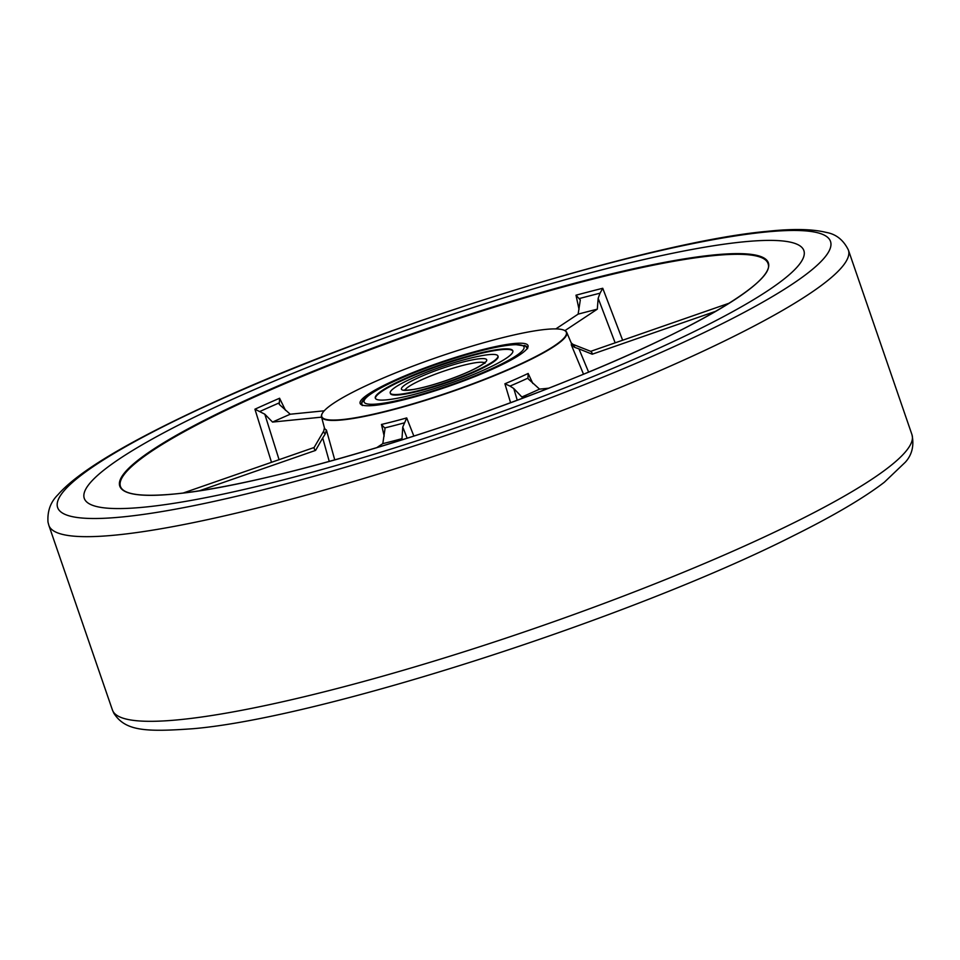 <?xml version="1.0" encoding="UTF-8"?>
<svg xmlns="http://www.w3.org/2000/svg" width="960" height="960" viewBox="0 0 960 960"><rect width="100%" height="100%" fill="white"/><g stroke="black" fill="none" stroke-linecap="round" stroke-linejoin="round"><path stroke-width="1.44" d="M742.668 241.932A380.532 54.276 -19 0 0 330.3 358.368A380.532 54.276 -19 0 0 84.276 498.372A380.532 54.276 -19 0 0 145.464 507.036A380.532 54.276 -19 0 0 557.844 390.6A380.532 54.276 -19 0 0 803.868 250.596A380.532 54.276 -19 0 0 742.668 241.932A380.532 54.276 -19 0 0 330.3 358.368A380.532 54.276 -19 0 0 84.276 498.372A380.532 54.276 -19 0 0 145.464 507.036A380.532 54.276 -19 0 0 557.844 390.6A380.532 54.276 -19 0 0 803.868 250.596A380.532 54.276 -19 0 0 742.668 241.932M374.4 405.408A88.788 12.66 161 0 1 361.584 404.82A88.788 12.66 161 0 1 411.828 372.984A88.788 12.66 161 0 1 513.744 343.56A88.788 12.66 161 0 1 527.736 347.604A88.788 12.66 161 0 1 464.784 380.472A88.788 12.66 161 0 1 374.4 405.408M363.072 400.92A87.384 12.468 -19 0 0 361.908 404.256A87.384 12.468 -19 0 0 362.604 405.192M342.564 419.544A129.36 18.456 -19 0 0 492.312 376.164A129.36 18.456 -19 0 0 563.676 330.06A129.36 18.456 -19 0 0 545.58 329.424A129.36 18.456 -19 0 0 415.224 365.256A129.36 18.456 -19 0 0 322.464 413.112A129.36 18.456 -19 0 0 342.564 419.544M563.676 330.06L564.072 330.204A129.684 18.492 161 0 1 566.712 332.352A129.684 18.492 161 0 1 483.54 380.004A129.684 18.492 161 0 1 342.396 419.916A129.684 18.492 161 0 1 321.492 416.784A129.684 18.492 161 0 1 322.248 413.472L322.464 413.112M384.168 436.092L381.468 424.452A130.5 18.612 -19 0 0 406.704 417.924L413.868 436.092M510.576 402.684L504.9 383.784A130.5 18.612 -19 0 0 528.168 373.452L532.824 383.448M583.524 374.22L571.296 344.856A130.5 18.612 -19 0 0 571.2 342.864L572.952 344.352A132.432 18.888 161 0 1 574.476 347.28L578.952 348.888L588.612 372.108M579.024 309.408L576 295.2A341.46 48.708 161 0 1 602.748 288.276L622.644 340.236M271.512 462.312L254.928 409.2A341.46 48.708 161 0 1 279.588 398.244L285.492 410.328M527.244 396.444L521.856 396.984L513.768 388.5L517.248 400.2M528.228 378.876L539.556 389.124A146.892 20.952 161 0 1 521.856 396.984M548.628 388.212L539.556 389.124M329.268 461.448L322.704 437.976L325.272 433.92L326.412 429.996L334.764 459.924M528.168 373.452L527.952 378.12A132.432 18.888 161 0 1 510.012 386.088L513.768 388.5M510.012 386.088L504.9 383.784M398.496 440.976L402 438.66A146.892 20.952 161 0 1 382.812 443.628L384.984 428.916M376.632 447.72L382.812 443.628M407.184 438.24L402.756 427.104L402 438.66M199.464 490.764L315.6 450.396A146.892 20.952 161 0 1 314.1 447.504L323.76 430.992L324.42 427.836A130.5 18.612 -19 0 0 326.412 429.996M183.18 493.02L314.1 447.504M322.704 437.976L315.6 450.396M279.588 398.244L279.264 404.412L290.232 414.228A324.588 46.296 -19 0 0 272.532 422.076L321.588 417.144M290.232 414.228L324.228 410.808M272.532 422.076L264.804 414.192L279.072 459.684M615.156 342.84L598.164 298.284L597.312 309.168A324.588 46.296 -19 0 0 578.124 314.136L555.84 328.908M597.312 309.168L564.96 330.612M578.124 314.136L580.308 299.976L576 295.2M729.36 303.132L590.712 351.336A146.892 20.952 161 0 1 592.212 354.216L578.952 348.888M716.064 311.16L592.212 354.216M572.952 344.352L590.712 351.336M402.756 427.104L406.704 417.924M254.928 409.2L264.804 414.192M598.164 298.284L600.036 293.184A339.48 48.42 -19 0 0 579.66 298.464M404.112 422.904A132.432 18.888 161 0 1 384.66 427.944L381.468 424.452M602.748 288.276L600.036 293.184M574.476 347.28L571.296 344.856M527.172 348.516A87.384 12.468 -19 0 0 527.148 347.352A87.384 12.468 -19 0 0 524.184 345.444M390.24 393.024L390.42 393.552A56.94 8.124 -19 0 0 391.092 394.32A56.94 8.124 -19 0 0 450.024 381.6A56.94 8.124 -19 0 0 498.084 356.472L497.904 355.944A56.94 8.124 161 0 1 449.844 381.072A56.94 8.124 161 0 1 390.9 393.792A56.94 8.124 161 0 1 390.24 393.024A56.94 8.124 161 0 1 438.3 367.896A56.94 8.124 161 0 1 497.232 355.176A56.94 8.124 161 0 1 497.904 355.944M512.904 351.084A72.72 10.368 -19 0 0 512.16 350.352A72.72 10.368 -19 0 0 437.808 366.276A72.72 10.368 -19 0 0 375.42 398.412M511.98 349.824A72.72 10.368 161 0 1 512.832 350.808A72.72 10.368 161 0 1 451.44 382.896A72.72 10.368 161 0 1 376.164 399.132A72.72 10.368 161 0 1 375.312 398.16A72.72 10.368 161 0 1 436.704 366.072A72.72 10.368 161 0 1 511.98 349.824M180.408 719.604A422.808 60.3 -19 0 0 638.616 590.232A422.808 60.3 -19 0 0 911.964 434.676C914.256 445.632 912.048 454.8 905.34 462.192L884.304 482.268C863.844 497.94 833.772 515.664 794.088 535.416C632.46 617.568 320.916 717.972 192.888 728.724C144.732 732.168 125.172 730.92 113.784 713.136L112.416 709.98A422.808 60.3 -19 0 0 180.408 719.604M911.964 434.676L848.388 250.02A422.808 60.3 161 0 1 575.028 405.576A422.808 60.3 161 0 1 116.832 534.96A422.808 60.3 161 0 1 48.84 525.324L112.416 709.98M123.348 516.852A408.72 58.296 -19 0 0 660.492 352.704A408.72 58.296 -19 0 0 764.796 232.116A408.72 58.296 -19 0 0 227.652 396.264A408.72 58.296 -19 0 0 123.348 516.852M713.22 255.012A342.996 48.924 161 0 1 625.692 356.208A342.996 48.924 161 0 1 174.924 493.956A342.996 48.924 161 0 1 262.452 392.76A342.996 48.924 161 0 1 713.22 255.012M768.18 264.06A342.432 48.84 -19 0 0 712.944 255.684A342.432 48.84 -19 0 0 339.96 361.212A342.432 48.84 -19 0 0 120.684 487.008C124.188 494.712 142.308 497.016 175.044 493.932C257.868 486.432 436.38 434.58 574.8 377.784C694.476 329.64 774.876 281.46 768.18 264.06M325.272 433.92A132.432 18.888 161 0 1 323.76 430.992M278.856 403.044A339.48 48.42 -19 0 0 260.076 411.384M365.112 403.152A84.564 12.06 161 0 1 430.896 366.348A84.564 12.06 161 0 1 523.032 345.816A84.564 12.06 161 0 1 457.248 382.62A84.564 12.06 161 0 1 365.112 403.152M405.048 390.132A42.276 6.036 161 0 1 443.016 371.424A42.276 6.036 161 0 1 484.452 362.784M401.964 389.772A45.096 6.432 161 0 1 437.04 370.152A45.096 6.432 161 0 1 486.18 359.196A45.096 6.432 161 0 1 451.104 378.816A45.096 6.432 161 0 1 401.964 389.772M848.388 250.02C843.444 239.976 836.052 234.108 826.224 232.416C812.244 228.984 792.816 228.612 767.928 231.276C651.312 241.452 382.992 324.492 213.696 402.312C130.416 440.328 78.528 471.12 58.008 494.676C50.592 501.948 47.256 511.104 48 522.144L48.84 525.324M566.712 332.352L571.2 342.864M321.492 416.784L324.42 427.836M527.604 348.672L525.42 346.056L515.28 344.544C498.108 345.732 473.076 351.9 440.172 363.036C390.588 380.292 355.62 398.94 362.364 405.564M484.956 363.36L484.956 362.208L482.928 364.044C475.5 369.096 463.008 374.664 445.476 380.772C432.66 385.104 421.884 388.02 413.136 389.508C401.604 390.912 405.432 389.736 404.292 389.976L404.352 390.012"/></g></svg>
